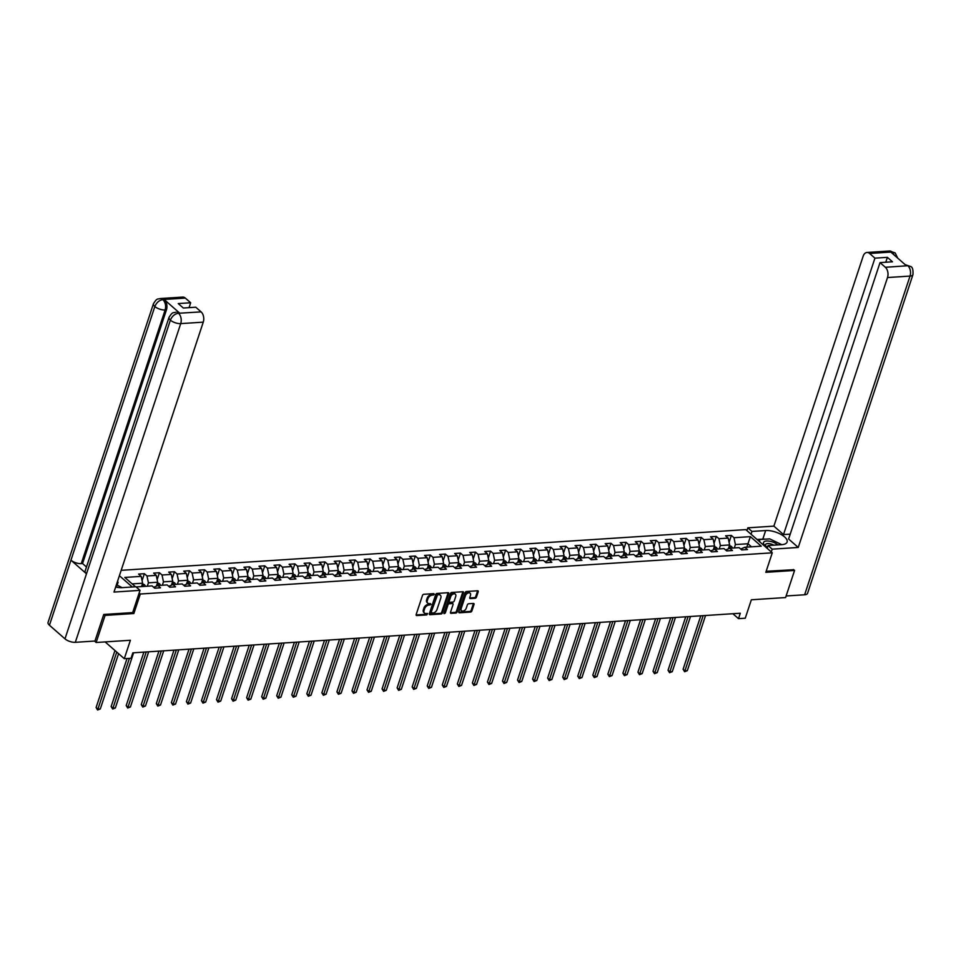 <?xml version="1.0" encoding="UTF-8"?>
<svg xmlns="http://www.w3.org/2000/svg" width="961" height="961" viewBox="0 0 961 961"><rect width="100%" height="100%" fill="white"/><g stroke="black" fill="none" stroke-linecap="round" stroke-linejoin="round"><path stroke-width="1.44" d="M434.264 594.33L433.843 593.634L423.789 594.294A1.225 0.805 131.2 0 0 422.492 595.412L416.149 614.572A1.225 0.805 131.2 0 0 416.75 615.569L426.816 614.92L427.621 613.526L425.999 613.514A3.94 2.559 131.2 0 1 424.534 613.07A3.94 2.559 131.2 0 1 424.101 610.307L424.63 608.709A3.94 2.559 131.2 0 1 428.786 605.106L430.996 604.229L429.279 603.616A3.94 2.559 131.2 0 1 427.801 603.172A3.94 2.559 131.2 0 1 427.369 600.409L427.897 598.811A3.94 2.559 131.2 0 1 432.054 595.207L434.264 594.33M427.801 603.172L427.092 602.547A3.94 2.559 131.2 0 1 426.648 599.784L427.177 598.186A3.94 2.559 131.2 0 1 431.333 594.583L433.567 593.658M416.089 614.944L426.095 614.283L427.02 613.442M424.534 613.07L423.813 612.445A3.94 2.559 131.2 0 1 423.381 609.67L423.909 608.085A3.94 2.559 131.2 0 1 428.065 604.481L430.288 603.544M475.142 598.283A1.225 0.805 131.2 0 0 476.44 597.153L478.218 591.784A1.225 0.805 131.2 0 0 477.629 590.775L466.445 591.508A1.225 0.805 131.2 0 0 465.148 592.637L458.817 611.785A1.225 0.805 131.2 0 0 459.418 612.794L470.59 612.061A1.225 0.805 131.2 0 0 471.887 610.932L474.037 604.445A1.225 0.805 131.2 0 0 473.437 603.436L468.656 603.748A1.225 0.805 131.2 0 0 467.358 604.877L466.289 608.097A3.291 2.138 131.2 0 1 464.139 610.691A3.291 2.138 131.2 0 1 461.592 610.74A3.291 2.138 131.2 0 1 461.22 608.433L465.4 595.82A3.291 2.138 131.2 0 1 467.551 593.237A3.291 2.138 131.2 0 1 470.097 593.177A3.291 2.138 131.2 0 1 470.458 595.484L469.773 597.586A1.225 0.805 131.2 0 0 470.361 598.595L475.142 598.283L474.434 597.658A1.225 0.805 131.2 0 0 475.731 596.529L477.509 591.159A1.225 0.805 131.2 0 0 477.569 590.787M104.028 614.463L105.097 615.4L96.136 642.501L130.396 640.266L124.293 658.693L131.044 658.261L132.846 652.831L740.294 613.238L738.504 618.656L745.255 618.211L751.358 599.784L785.605 597.55L794.567 570.45L793.498 569.513M105.097 615.4L133.855 613.526L140.306 594.018L772.272 552.815L765.821 572.324L794.567 570.45M448.763 593.706A1.225 0.805 131.2 0 0 448.174 592.697L437.003 593.43A1.225 0.805 131.2 0 0 435.693 594.559L429.363 613.707A1.225 0.805 131.2 0 0 429.963 614.704L441.135 613.983A1.225 0.805 131.2 0 0 442.432 612.854L448.763 593.706L448.054 593.069A1.225 0.805 131.2 0 0 448.114 592.709M451.73 592.469L462.902 591.736A1.225 0.805 131.2 0 1 463.49 592.745L457.16 611.893A1.225 0.805 131.2 0 1 455.862 613.022L451.081 613.334A1.225 0.805 131.2 0 1 450.481 612.325L453.051 604.565A1.225 0.805 131.2 0 0 452.463 603.556L449.28 603.772A1.225 0.805 131.2 0 0 447.982 604.889L445.315 612.974L444.078 613.671L443.982 613.07L450.421 593.598A1.225 0.805 131.2 0 1 451.73 592.469M96.136 642.501L94.502 641.071M121.17 570.329L745.772 529.607L772.272 552.815M140.306 594.018L139.165 593.009M132.294 587.003L119.392 575.699M729.087 542.34L731.369 535.433L725.591 535.806L728.198 538.1L718.936 538.701L716.317 536.406L710.539 536.791L713.146 539.073L703.884 539.686L701.278 537.391L695.488 537.776L698.094 540.058L688.833 540.659L686.226 538.376L680.436 538.749L683.043 541.043L673.781 541.644L671.174 539.361L665.384 539.734L667.991 542.028L658.729 542.629L656.123 540.334L650.333 540.719L652.939 543.001L643.678 543.602L641.071 541.319L635.281 541.692L637.888 543.986L628.626 544.587L626.019 542.304L620.229 542.677L622.836 544.971L613.574 545.572L610.968 543.277L605.178 543.662L607.784 545.944L598.523 546.557L595.916 544.262L590.126 544.635L592.733 546.929L583.471 547.53L580.864 545.247L575.074 545.62L577.681 547.914L568.419 548.515L565.813 546.22L560.023 546.605L562.629 548.887L553.368 549.5L550.761 547.205L544.971 547.578L547.59 549.872L538.316 550.473L535.709 548.19L529.919 548.563L532.538 550.857L523.264 551.458L520.658 549.163L514.868 549.548L517.486 551.83L508.225 552.443L505.606 550.148L499.816 550.521L502.435 552.815L493.173 553.416L490.554 551.134L484.764 551.506L487.383 553.8L478.122 554.401L475.503 552.107L469.713 552.491L472.331 554.773L463.07 555.386L460.451 553.092L454.661 553.476L457.28 555.758L448.018 556.359L445.399 554.077L439.609 554.449L442.228 556.743L432.967 557.344L430.348 555.05L424.558 555.434L427.177 557.716L417.915 558.329L415.296 556.035L409.506 556.419L412.125 558.701L402.863 559.302L400.244 557.02L394.454 557.392L397.073 559.686L387.812 560.287L385.193 558.005L379.403 558.377L382.022 560.671L372.76 561.272L370.141 558.978L364.351 559.362L366.97 561.644L357.708 562.245L355.089 559.963L349.299 560.335L351.918 562.629L342.657 563.23L340.038 560.948L334.248 561.32L336.867 563.614L327.605 564.215L324.986 561.921L319.196 562.305L321.815 564.587L312.553 565.2L309.935 562.906L304.144 563.278L306.763 565.573L297.502 566.173L294.883 563.891L289.093 564.263L291.712 566.558L282.45 567.158L279.831 564.864L274.041 565.248L276.66 567.531L267.398 568.143L264.78 565.849L258.989 566.221L261.608 568.516L252.347 569.116L249.728 566.834L243.938 567.206L246.557 569.501L237.295 570.101L234.676 567.807L228.886 568.191L231.505 570.474L222.243 571.086L219.625 568.792L213.835 569.164L216.453 571.459L207.192 572.059L204.573 569.777L198.783 570.149L201.402 572.444L192.14 573.044L189.521 570.75L183.743 571.134L186.35 573.417L177.088 574.029L174.47 571.735L168.692 572.119L171.298 574.402L162.037 575.002L159.418 572.72L153.64 573.092L156.247 575.387L146.985 575.987L144.378 573.693L138.588 574.077L141.195 576.36L124.798 577.441L135.477 586.787M731.369 535.433L733.988 537.716L750.397 536.646L761.28 546.184L744.871 547.253L747.49 549.548L741.7 549.92L739.093 547.626L729.819 548.238L732.438 550.521L726.648 550.905L724.041 548.611L714.768 549.212L717.386 551.506L711.596 551.878L708.99 549.596L699.728 550.197L702.335 552.491L696.545 552.863L693.938 550.581L684.676 551.182L687.283 553.464L681.493 553.848L678.886 551.554L669.625 552.167L672.232 554.449L666.441 554.833L663.835 552.539L654.573 553.14L657.18 555.434L651.39 555.806L648.783 553.524L639.521 554.125L642.128 556.407L636.338 556.791L633.731 554.497L624.47 555.11L627.077 557.392L621.287 557.776L618.68 555.482L609.418 556.083L612.025 558.377L606.235 558.749L603.628 556.467L594.366 557.068L596.973 559.362L591.183 559.734L588.576 557.44L579.315 558.053L581.922 560.335L576.132 560.719L573.525 558.425L564.263 559.026L566.87 561.32L561.08 561.692L558.473 559.41L549.212 560.011L551.818 562.305L546.04 562.678L543.421 560.383L534.16 560.996L536.767 563.278L530.989 563.663L528.37 561.368L519.108 561.969L521.715 564.263L515.937 564.636L513.318 562.353L504.057 562.954L506.675 565.248L500.885 565.621L498.266 563.326L489.005 563.939L491.624 566.221L485.834 566.606L483.215 564.311L473.953 564.912L476.572 567.206L470.782 567.579L468.163 565.296L458.902 565.897L461.52 568.191L455.73 568.564L453.111 566.281L443.85 566.882L446.469 569.164L440.679 569.549L438.06 567.254L428.798 567.855L431.417 570.149L425.627 570.522L423.008 568.239L413.747 568.84L416.365 571.134L410.575 571.507L407.957 569.224L398.695 569.825L401.314 572.107L395.524 572.492L392.905 570.197L383.643 570.81L386.262 573.092L380.472 573.477L377.853 571.182L368.592 571.783L371.21 574.077L365.42 574.45L362.802 572.167L353.54 572.768L356.159 575.05L350.369 575.435L347.75 573.14L338.488 573.753L341.107 576.035L335.317 576.42L332.698 574.125L323.437 574.726L326.055 577.02L320.265 577.393L317.647 575.11L308.385 575.711L311.004 578.005L305.214 578.378L302.595 576.083L293.333 576.696L295.952 578.978L290.162 579.363L287.543 577.068L278.282 577.669L280.9 579.963L275.11 580.336L272.492 578.054L263.23 578.654L265.849 580.949L260.059 581.321L257.44 579.027L248.178 579.639L250.797 581.922L245.007 582.306L242.388 580.012L233.127 580.612L235.745 582.907L229.955 583.279L227.337 580.997L218.075 581.597L220.694 583.892L214.904 584.264L212.285 581.97L203.023 582.582L205.642 584.865L199.852 585.249L197.233 582.955L187.972 583.555L190.59 585.85L184.8 586.222L182.194 583.94L172.92 584.54L175.539 586.835L169.749 587.207L167.142 584.925L157.868 585.525L160.487 587.808L154.697 588.192L152.09 585.898L136.114 586.943M719.248 548.923L720.366 545.548L729.627 544.947L728.33 548.875M729.627 544.947L728.198 538.1M720.366 545.548L718.936 538.701M729.819 548.238L725.639 550.016M704.197 549.908L705.314 546.533L714.576 545.92L713.278 549.848M714.576 545.92L713.146 539.073M705.314 546.533L703.884 539.686M714.768 549.212L710.587 551.001M689.145 550.893L690.262 547.506L699.524 546.905L698.227 550.833M699.524 546.905L698.094 540.058M690.262 547.506L688.833 540.659M699.728 550.197L695.536 551.974M674.093 551.866L675.211 548.491L684.472 547.89L683.175 551.818M684.472 547.89L683.043 541.043M675.211 548.491L673.781 541.644M684.676 551.182L680.484 552.959M659.042 552.851L660.159 549.476L669.421 548.863L668.123 552.791M669.421 548.863L667.991 542.028M660.159 549.476L658.729 542.629M669.625 552.167L665.432 553.944M643.99 553.836L645.107 550.449L654.369 549.848L653.072 553.776M654.369 549.848L652.939 543.001M645.107 550.449L643.678 543.602M654.573 553.14L650.381 554.917M628.938 554.809L630.056 551.434L639.317 550.833L638.02 554.761M639.317 550.833L637.888 543.986M630.056 551.434L628.626 544.587M639.521 554.125L635.329 555.902M613.887 555.794L615.004 552.419L624.278 551.806L622.968 555.734M624.278 551.806L622.836 544.971M615.004 552.419L613.574 545.572M624.47 555.11L620.277 556.887M598.835 556.779L599.952 553.392L609.226 552.791L607.917 556.719M609.226 552.791L607.784 545.944M599.952 553.392L598.523 546.557M609.418 556.083L605.226 557.86M583.783 557.752L584.913 554.377L594.174 553.776L592.865 557.704M594.174 553.776L592.733 546.929M584.913 554.377L583.471 547.53M594.366 557.068L590.174 558.846M568.744 558.737L569.861 555.362L579.123 554.749L577.813 558.677M579.123 554.749L577.681 547.914M569.861 555.362L568.419 548.515M579.315 558.053L575.122 559.831M553.692 559.722L554.809 556.335L564.071 555.734L562.762 559.662M564.071 555.734L562.629 548.887M554.809 556.335L553.368 549.5M564.263 559.026L560.071 560.804M538.64 560.695L539.758 557.32L549.019 556.719L547.722 560.647M549.019 556.719L547.59 549.872M539.758 557.32L538.316 550.473M549.212 560.011L545.019 561.789M523.589 561.68L524.706 558.305L533.968 557.704L532.67 561.62M533.968 557.704L532.538 550.857M524.706 558.305L523.264 551.458M534.16 560.996L529.967 562.774M508.537 562.665L509.654 559.278L518.916 558.677L517.619 562.605M518.916 558.677L517.486 551.83M509.654 559.278L508.225 552.443M519.108 561.969L514.916 563.747M493.486 563.639L494.603 560.263L503.864 559.662L502.567 563.59M503.864 559.662L502.435 552.815M494.603 560.263L493.173 553.416M504.057 562.954L499.864 564.732M478.434 564.624L479.551 561.248L488.813 560.647L487.515 564.575M488.813 560.647L487.383 553.8M479.551 561.248L478.122 554.401M489.005 563.939L484.812 565.717M463.382 565.609L464.499 562.233L473.761 561.62L472.464 565.548M473.761 561.62L472.331 554.773M464.499 562.233L463.07 555.386M473.953 564.912L469.761 566.702M448.331 566.582L449.448 563.206L458.709 562.605L457.412 566.534M458.709 562.605L457.28 555.758M449.448 563.206L448.018 556.359M458.902 565.897L454.709 567.675M433.279 567.567L434.396 564.191L443.658 563.59L442.36 567.519M443.658 563.59L442.228 556.743M434.396 564.191L432.967 557.344M443.85 566.882L439.657 568.66M418.227 568.552L419.344 565.176L428.606 564.563L427.309 568.492M428.606 564.563L427.177 557.716M419.344 565.176L417.915 558.329M428.798 567.855L424.606 569.645M403.176 569.537L404.293 566.149L413.554 565.548L412.257 569.477M413.554 565.548L412.125 558.701M404.293 566.149L402.863 559.302M413.747 568.84L409.554 570.618M388.124 570.51L389.241 567.134L398.503 566.534L397.205 570.462M398.503 566.534L397.073 559.686M389.241 567.134L387.812 560.287M398.695 569.825L394.503 571.603M373.072 571.495L374.189 568.119L383.451 567.507L382.154 571.435M383.451 567.507L382.022 560.671M374.189 568.119L372.76 561.272M383.643 570.81L379.451 572.588M358.021 572.48L359.138 569.092L368.399 568.492L367.102 572.42M368.399 568.492L366.97 561.644M359.138 569.092L357.708 562.245M368.592 571.783L364.399 573.561M342.969 573.453L344.086 570.077L353.348 569.477L352.05 573.405M353.348 569.477L351.918 562.629M344.086 570.077L342.657 563.23M353.54 572.768L349.36 574.546M327.917 574.438L329.034 571.062L338.296 570.45L336.999 574.378M338.296 570.45L336.867 563.614M329.034 571.062L327.605 564.215M338.488 573.753L334.308 575.531M312.866 575.423L313.983 572.035L323.244 571.435L321.947 575.363M323.244 571.435L321.815 564.587M313.983 572.035L312.553 565.2M323.437 574.726L319.256 576.504M297.814 576.396L298.931 573.02L308.193 572.42L306.895 576.348M308.193 572.42L306.763 565.573M298.931 573.02L297.502 566.173M308.385 575.711L304.205 577.489M282.762 577.381L283.879 574.005L293.141 573.393L291.844 577.321M293.141 573.393L291.712 566.558M283.879 574.005L282.45 567.158M293.333 576.696L289.153 578.474M267.711 578.366L268.828 574.978L278.089 574.378L276.792 578.306M278.089 574.378L276.66 567.531M268.828 574.978L267.398 568.143M278.282 577.669L274.101 579.447M252.659 579.339L253.776 575.963L263.038 575.363L261.74 579.291M263.038 575.363L261.608 568.516M253.776 575.963L252.347 569.116M263.23 578.654L259.05 580.432M237.607 580.324L238.724 576.948L247.986 576.348L246.689 580.264M247.986 576.348L246.557 569.501M238.724 576.948L237.295 570.101M248.178 579.639L243.998 581.417M222.556 581.309L223.673 577.921L232.934 577.321L231.637 581.249M232.934 577.321L231.505 570.474M223.673 577.921L222.243 571.086M233.127 580.612L228.946 582.402M207.504 582.282L208.621 578.906L217.883 578.306L216.585 582.234M217.883 578.306L216.453 571.459M208.621 578.906L207.192 572.059M218.075 581.597L213.895 583.375M192.452 583.267L193.569 579.891L202.831 579.291L201.534 583.219M202.831 579.291L201.402 572.444M193.569 579.891L192.14 573.044M203.023 582.582L198.843 584.36M177.401 584.252L178.518 580.876L187.779 580.264L186.482 584.192M187.779 580.264L186.35 573.417M178.518 580.876L177.088 574.029M187.972 583.555L183.791 585.345M162.349 585.225L163.466 581.849L172.728 581.249L171.43 585.177M172.728 581.249L171.298 574.402M163.466 581.849L162.037 575.002M172.92 584.54L168.74 586.318M147.297 586.21L148.414 582.834L157.676 582.234L156.379 586.162M157.676 582.234L156.247 575.387M148.414 582.834L146.985 575.987M157.868 585.525L153.688 587.303M132.174 583.892L142.624 583.207L141.507 586.594M142.624 583.207L141.195 576.36M732.871 613.719L738.504 618.656M105.133 641.912L124.293 658.693M746.841 547.121L747.958 543.746L735.417 544.563L734.3 547.938M751.478 546.821L747.958 543.746L750.397 536.646M735.417 544.563L733.988 537.716M744.871 547.253L740.691 549.031M142.084 580.612L144.378 573.693M157.136 579.627L159.418 572.72M172.187 578.654L174.47 571.735M187.239 577.669L189.521 570.75M202.291 576.684L204.573 569.777M217.342 575.711L219.625 568.792M232.394 574.726L234.676 567.807M247.445 573.741L249.728 566.834M262.497 572.768L264.78 565.849M277.549 571.783L279.831 564.864M292.6 570.798L294.883 563.891M307.652 569.825L309.935 562.906M322.704 568.84L324.986 561.921M337.755 567.855L340.038 560.948M352.807 566.87L355.089 559.963M367.859 565.897L370.141 558.978M382.91 564.912L385.193 558.005M397.962 563.927L400.244 557.02M413.014 562.954L415.296 556.035M428.065 561.969L430.348 555.05M443.117 560.984L445.399 554.077M458.169 560.011L460.451 553.092M473.22 559.026L475.503 552.107M488.272 558.041L490.554 551.134M503.324 557.068L505.606 550.148M518.363 556.083L520.658 549.163M533.415 555.098L535.709 548.19M548.467 554.125L550.761 547.205M563.518 553.14L565.813 546.22M578.57 552.155L580.864 545.247M593.622 551.182L595.916 544.262M608.673 550.197L610.968 543.277M623.725 549.212L626.019 542.304M638.777 548.226L641.071 541.319M653.828 547.253L656.123 540.334M668.88 546.268L671.174 539.361M683.932 545.283L686.226 538.376M698.983 544.31L701.278 537.391M714.035 543.325L716.317 536.406M133.855 613.526L132.702 612.517M429.303 614.079L440.414 613.358A1.225 0.805 131.2 0 0 441.712 612.229L448.054 593.069M437.543 594.847L431.081 612.445L432.87 613.058A3.94 2.559 131.2 0 0 437.027 609.454L440.823 597.97A3.94 2.559 131.2 0 0 440.39 595.207A3.94 2.559 131.2 0 0 438.925 594.763L436.835 594.222L435.922 595.015L436.642 595.64M430.78 612.529L430.36 611.821L435.922 595.015M440.39 595.207L439.67 594.571A3.94 2.559 131.2 0 0 438.204 594.138L438.925 594.763M436.835 594.222L438.204 594.138M450.421 612.698L455.142 612.397A1.225 0.805 131.2 0 0 456.439 611.268L462.782 592.12A1.225 0.805 131.2 0 0 462.842 591.748M452.403 603.508A1.225 0.805 131.2 0 0 451.742 602.931L448.571 603.136A1.225 0.805 131.2 0 0 447.273 604.265L444.595 612.349L445.315 612.974M443.994 613.046L444.595 612.349M455.718 596.505A3.291 2.138 131.2 0 0 455.358 594.186A3.291 2.138 131.2 0 0 452.799 594.246A3.291 2.138 131.2 0 0 450.649 596.829L449.183 601.274A1.225 0.805 131.2 0 0 449.772 602.283L452.955 602.066A1.225 0.805 131.2 0 0 454.253 600.949L455.718 596.505M455.358 594.186L454.637 593.562A3.291 2.138 131.2 0 0 452.09 593.622A3.291 2.138 131.2 0 0 449.94 596.204L450.649 596.829M449.316 602.139L448.607 601.514A1.225 0.805 131.2 0 1 448.463 600.649L449.94 596.204M469.701 597.958L474.434 597.658M470.097 593.177L469.376 592.553A3.291 2.138 131.2 0 0 466.83 592.601A3.291 2.138 131.2 0 0 464.68 595.195L465.4 595.82M461.592 610.74L460.872 610.115A3.291 2.138 131.2 0 1 460.511 607.796L464.68 595.195M458.757 612.157L469.869 611.436A1.225 0.805 131.2 0 0 471.166 610.307L473.317 603.82A1.225 0.805 131.2 0 0 473.377 603.448M142.456 583.747L144.45 584.732A3.327 2.114 86.3 0 1 145.387 586.342M114.96 650.513L96.1 707.536L97.89 709.11L100.304 708.942L118.575 653.684M143.549 586.462A3.327 2.114 -93.7 0 0 143.117 585.465L141.952 585.537A3.327 2.114 86.3 0 1 142.396 586.534M142.769 586.51L143.117 585.465L141.952 585.537M116.749 652.087L97.614 709.999L96.1 707.536M100.304 708.942L97.614 709.999M116.401 584.756L122.155 587.664M117.65 587.423A8.156 3.376 18.3 0 0 115.909 586.258M777.773 544.923A8.156 3.376 18.3 0 0 770.338 541.343A8.156 3.376 18.3 0 0 763.887 541.92A8.156 3.376 18.3 0 0 765.629 546.016A8.156 3.376 18.3 0 0 767.527 547.181M773.809 545.175A5.586 2.306 18.3 0 0 770.205 543.806A5.586 2.306 18.3 0 0 765.521 544.611A5.586 2.306 18.3 0 0 766.422 546.545M759.923 542.004L759.334 539.553L769.749 538.881L781.713 544.659M758.842 541.055L759.334 539.553M115.644 587.051A14.103 5.838 18.3 0 0 122.215 587.651L135.909 586.763L140.03 590.366L113.987 592.072L203.251 322.151L180.716 323.617L75.318 642.32L94.959 641.035L103.74 614.475L132.678 612.589L140.03 590.366M117.158 585.105L118.107 582.222L117.434 581.621M185.341 298.09L162.817 299.556A7.52 4.793 86.3 0 0 160.175 298.547L182.698 297.081A7.52 4.793 86.3 0 1 185.341 298.09L190.674 302.763L189.065 307.652M75.318 642.32A7.712 3.183 -161.7 0 1 64.976 638.849L86.49 573.801A7.712 3.183 -161.7 0 1 85.145 571.026L169.028 317.37A7.712 3.183 -161.7 0 0 170.385 320.145C172.043 316.193 174.686 313.911 178.326 313.274L201.101 311.881A7.52 4.793 86.3 0 1 203.251 322.151M179.695 313.118L177.052 312.109A7.52 4.793 86.3 0 1 179.695 313.118L164.295 299.628A7.52 4.793 86.3 0 1 166.445 309.898L82.55 563.554L81.253 563.639A7.712 3.183 -161.7 0 1 70.946 560.191L49.443 625.239L64.976 638.849M49.443 625.239A7.712 3.183 -161.7 0 1 48.05 622.428L153.448 303.736A7.712 3.183 -161.7 0 0 154.841 306.535C156.511 302.583 159.142 300.276 162.733 299.628M166.445 309.898L165.136 309.983A7.712 3.183 -161.7 0 1 154.841 306.535L70.946 560.191L86.49 573.801L170.385 320.145A7.712 3.183 -161.7 0 0 180.716 323.617A7.52 4.793 -93.7 0 0 178.566 313.358M190.674 302.763L178.229 303.568L183.323 308.025L195.768 307.208L201.101 311.881M82.55 563.554L86.478 566.99M118.107 582.222L117.218 582.27M81.253 563.639L165.136 309.983C166.193 305.958 165.472 302.535 162.998 299.712L164.295 299.628M771.275 551.938L772.188 549.163L768.067 545.548L781.773 544.659A14.103 5.838 18.3 0 0 787.107 542.028A14.103 5.838 18.3 0 0 780.596 534.208A14.103 5.838 18.3 0 0 765.653 530.544L751.958 531.433L747.838 527.829L773.881 526.135L863.146 256.215A7.52 4.793 -93.7 0 1 866.954 252.479A7.52 4.793 -93.7 0 1 869.597 253.476L874.93 258.149L783.515 534.568L773.881 526.135M772.188 549.163L798.243 547.458L788.609 539.025L880.024 262.605L885.357 267.278L907.953 265.729L906.403 265.741L891.003 252.25L892.373 252.094M790.218 534.136L783.515 534.568M751.034 534.22L751.958 531.433M746.913 530.616L747.838 527.829M767.154 548.335L768.067 545.548M798.243 547.458L887.508 277.549A7.52 4.793 -93.7 0 0 885.357 267.278M905.07 264.647L910.728 266.545C912.518 267.11 913.262 269.801 912.95 274.642L807.552 593.333A7.712 3.183 -161.7 0 1 804.633 594.775L786.122 595.976M880.024 262.605L892.469 261.788L887.387 257.344L874.93 258.149M793.714 569.705L766.157 571.29M887.387 257.344L885.766 262.233M765.653 539.145A14.103 5.838 18.3 0 0 762.818 539.109L765.653 530.544M757.052 539.481L762.818 539.109M759.046 540.43L758.193 540.49M905.154 264.647L907.713 265.656M910.704 266.521L907.965 265.729M892.132 252.01A7.52 4.793 86.3 0 0 889.49 251.001L895.159 252.911L892.132 252.01L869.597 253.476M157.508 582.762L159.502 583.759A3.327 2.114 86.3 0 1 160.439 585.357M127.032 658.513L111.152 706.551L112.942 708.125L115.356 707.969L133.603 652.783M158.601 585.477A3.327 2.114 -93.7 0 0 158.169 584.48L157.003 584.552A3.327 2.114 86.3 0 1 157.484 585.693M157.808 585.549L158.169 584.48L157.003 584.552M129.399 658.357L112.665 709.014L111.152 706.551M115.356 707.969L112.665 709.014M172.56 581.777L174.554 582.774A3.327 2.114 86.3 0 1 175.491 584.372M143.886 652.111L126.203 705.578L127.993 707.14L130.408 706.984L148.655 651.81M173.653 584.492A3.327 2.114 -93.7 0 0 173.22 583.495L172.055 583.567A3.327 2.114 86.3 0 1 172.536 584.708M172.86 584.564L173.22 583.495L172.055 583.567M146.24 651.966L127.717 708.029L126.203 705.578M130.408 706.984L127.717 708.029M187.611 580.792L189.605 581.789A3.327 2.114 86.3 0 1 190.542 583.399M158.925 651.138L141.255 704.593L143.045 706.155L145.459 705.999L163.706 650.825M188.704 583.507A3.327 2.114 -93.7 0 0 188.272 582.522L187.107 582.594A3.327 2.114 86.3 0 1 187.587 583.723M187.912 583.591L188.272 582.522L187.107 582.594M161.292 650.981L142.769 707.056L141.255 704.593M145.459 705.999L142.769 707.056M202.663 579.819L204.657 580.816A3.327 2.114 86.3 0 1 205.594 582.414M173.977 650.153L156.307 703.608L158.097 705.182L160.511 705.026L178.758 649.84M203.756 582.534A3.327 2.114 -93.7 0 0 203.324 581.537L202.158 581.609A3.327 2.114 86.3 0 1 202.639 582.75M202.963 582.606L203.324 581.537L202.158 581.609M176.344 649.996L157.808 706.071L156.307 703.608M160.511 705.026L157.808 706.071M217.715 578.834L219.709 579.831A3.327 2.114 86.3 0 1 220.646 581.429M189.029 649.168L171.358 702.635L173.148 704.197L175.563 704.041L193.81 648.855M218.808 581.549A3.327 2.114 -93.7 0 0 218.375 580.552L217.21 580.624A3.327 2.114 86.3 0 1 217.691 581.765M218.015 581.621L218.375 580.552L217.21 580.624M191.395 649.023L172.86 705.086L171.358 702.635M175.563 704.041L172.86 705.086M232.766 577.849L234.76 578.846A3.327 2.114 86.3 0 1 235.697 580.444M204.08 648.194L186.41 701.65L188.2 703.212L190.614 703.056L208.861 647.882M233.859 580.564A3.327 2.114 -93.7 0 0 233.415 579.567L232.262 579.651A3.327 2.114 86.3 0 1 232.742 580.78M233.067 580.648L233.415 579.567L232.262 579.651M206.447 648.038L187.912 704.113L186.41 701.65M190.614 703.056L187.912 704.113M247.818 576.876L249.812 577.873A3.327 2.114 86.3 0 1 250.749 579.471M219.132 647.209L201.462 700.665L203.251 702.239L205.654 702.083L223.913 646.897M248.911 579.591A3.327 2.114 -93.7 0 0 248.467 578.594L247.313 578.666A3.327 2.114 86.3 0 1 247.794 579.807M248.118 579.663L248.467 578.594L247.313 578.666M221.498 647.053L202.963 703.128L201.462 700.665M205.654 702.083L202.963 703.128M262.87 575.891L264.864 576.888A3.327 2.114 86.3 0 1 265.801 578.486M234.184 646.224L216.513 699.68L218.303 701.254L220.706 701.098L238.965 645.912M263.963 578.606A3.327 2.114 -93.7 0 0 263.518 577.609L262.365 577.681A3.327 2.114 86.3 0 1 262.846 578.822M263.17 578.678L263.518 577.609L262.365 577.681M236.55 646.08L218.015 702.143L216.513 699.68M220.706 701.098L218.015 702.143M277.921 574.906L279.915 575.903A3.327 2.114 86.3 0 1 280.852 577.501M249.235 645.251L231.565 698.707L233.355 700.269L235.757 700.113L254.016 644.939M279.014 577.621A3.327 2.114 -93.7 0 0 278.57 576.624L277.417 576.708A3.327 2.114 86.3 0 1 277.897 577.837M278.222 577.705L278.57 576.624L277.417 576.708M251.602 645.095L233.067 701.17L231.565 698.707M235.757 700.113L233.067 701.17M292.961 573.933L294.967 574.918A3.327 2.114 86.3 0 1 295.892 576.528M264.287 644.266L246.617 697.722L248.406 699.296L250.809 699.14L269.068 643.954M294.066 576.648A3.327 2.114 -93.7 0 0 293.622 575.651L292.468 575.723A3.327 2.114 86.3 0 1 292.949 576.852M293.273 576.72L293.622 575.651L292.468 575.723M266.653 644.11L248.118 700.185L246.617 697.722M250.809 699.14L248.118 700.185M308.013 572.948L310.019 573.945A3.327 2.114 86.3 0 1 310.944 575.543M279.339 643.281L261.668 696.737L263.458 698.311L265.861 698.154L284.12 642.969M309.118 575.663A3.327 2.114 -93.7 0 0 308.673 574.666L307.52 574.738A3.327 2.114 86.3 0 1 308 575.879M308.325 575.735L308.673 574.666L307.52 574.738M281.705 643.125L263.17 699.2L261.668 696.737M265.861 698.154L263.17 699.2M323.064 571.963L325.07 572.96A3.327 2.114 86.3 0 1 325.995 574.558M294.39 642.308L276.708 695.764L278.51 697.326L280.912 697.169L299.171 641.996M324.169 574.678A3.327 2.114 -93.7 0 0 323.725 573.681L322.572 573.765A3.327 2.114 86.3 0 1 323.052 574.894M323.376 574.762L323.725 573.681L322.572 573.765M296.757 642.152L278.222 698.227L276.708 695.764M280.912 697.169L278.222 698.227M338.116 570.99L340.122 571.975A3.327 2.114 86.3 0 1 341.047 573.585M309.442 641.323L291.76 694.779L293.561 696.353L295.964 696.196L314.211 641.011M339.221 573.705A3.327 2.114 -93.7 0 0 338.777 572.708L337.623 572.78A3.327 2.114 86.3 0 1 338.104 573.909M338.428 573.777L338.777 572.708L337.623 572.78M311.808 641.167L293.273 697.242L291.76 694.779M295.964 696.196L293.273 697.242M353.167 570.005L355.174 571.002A3.327 2.114 86.3 0 1 356.099 572.6M324.494 640.338L306.811 693.794L308.613 695.368L311.016 695.211L329.263 640.026M354.273 572.72A3.327 2.114 -93.7 0 0 353.828 571.723L352.675 571.795A3.327 2.114 86.3 0 1 353.155 572.936M353.48 572.792L353.828 571.723L352.675 571.795M326.86 640.182L308.325 696.257L306.811 693.794M311.016 695.211L308.325 696.257M368.219 569.02L370.225 570.017A3.327 2.114 86.3 0 1 371.15 571.615M339.545 639.365L321.863 692.821L323.653 694.383L326.067 694.226L344.314 639.053M369.324 571.735A3.327 2.114 -93.7 0 0 368.88 570.738L367.727 570.822A3.327 2.114 86.3 0 1 368.207 571.951M368.531 571.807L368.88 570.738L367.727 570.822M341.912 639.209L323.376 695.271L321.863 692.821M326.067 694.226L323.376 695.271M383.271 568.047L385.277 569.032A3.327 2.114 86.3 0 1 386.202 570.642M354.597 638.38L336.915 691.836L338.704 693.41L341.119 693.241L359.366 638.068M384.376 570.762A3.327 2.114 -93.7 0 0 383.932 569.765L382.778 569.837A3.327 2.114 86.3 0 1 383.259 570.966M383.583 570.834L383.932 569.765L382.778 569.837M356.963 638.224L338.428 694.298L336.915 691.836M341.119 693.241L338.428 694.298M398.322 567.062L400.329 568.059A3.327 2.114 86.3 0 1 401.254 569.657M369.649 637.395L351.966 690.851L353.756 692.425L356.171 692.268L374.418 637.083M399.428 569.777A3.327 2.114 -93.7 0 0 398.983 568.78L397.83 568.852A3.327 2.114 86.3 0 1 398.31 569.993M398.635 569.849L398.983 568.78L397.83 568.852M372.015 637.239L353.48 693.313L351.966 690.851M356.171 692.268L353.48 693.313M413.374 566.077L415.38 567.074A3.327 2.114 86.3 0 1 416.305 568.672M384.7 636.41L367.018 689.878L368.808 691.439L371.222 691.283L389.469 636.11M414.479 568.792A3.327 2.114 -93.7 0 0 414.035 567.795L412.882 567.879A3.327 2.114 86.3 0 1 413.362 569.008M413.686 568.864L414.035 567.795L412.882 567.879M387.067 636.266L368.531 692.328L367.018 689.878M371.222 691.283L368.531 692.328M428.426 565.104L430.432 566.089A3.327 2.114 86.3 0 1 431.357 567.699M399.752 635.437L382.07 688.893L383.859 690.466L386.274 690.298L404.521 635.125M429.531 567.819A3.327 2.114 -93.7 0 0 429.086 566.822L427.933 566.894A3.327 2.114 86.3 0 1 428.402 568.023M428.738 567.891L429.086 566.822L427.933 566.894M402.118 635.281L383.583 691.355L382.07 688.893M386.274 690.298L383.583 691.355M443.477 564.119L445.484 565.116A3.327 2.114 86.3 0 1 446.409 566.714M414.804 634.452L397.121 687.908L398.911 689.481L401.326 689.325L419.573 634.14M444.583 566.834A3.327 2.114 -93.7 0 0 444.138 565.837L442.985 565.909A3.327 2.114 86.3 0 1 443.453 567.05M443.79 566.906L444.138 565.837L442.985 565.909M417.17 634.296L398.635 690.37L397.121 687.908M401.326 689.325L398.635 690.37M458.529 563.134L460.535 564.131A3.327 2.114 86.3 0 1 461.46 565.729M429.855 633.467L412.173 686.935L413.963 688.496L416.377 688.34L434.624 633.167M459.634 565.849A3.327 2.114 -93.7 0 0 459.19 564.852L458.037 564.924A3.327 2.114 86.3 0 1 458.505 566.065M458.841 565.921L459.19 564.852L458.037 564.924M432.21 633.323L413.686 689.385L412.173 686.935M416.377 688.34L413.686 689.385M473.581 562.149L475.587 563.146A3.327 2.114 86.3 0 1 476.512 564.756M444.907 632.494L427.225 685.95L429.014 687.511L431.429 687.355L449.676 632.182M474.686 564.864A3.327 2.114 -93.7 0 0 474.241 563.867L473.088 563.951A3.327 2.114 86.3 0 1 473.557 565.08M473.893 564.948L474.241 563.867L473.088 563.951M447.261 632.338L428.738 688.412L427.225 685.95M431.429 687.355L428.738 688.412M488.632 561.176L490.639 562.173A3.327 2.114 86.3 0 1 491.564 563.771M459.959 631.509L442.276 684.965L444.066 686.538L446.481 686.382L464.728 631.197M489.738 563.891A3.327 2.114 -93.7 0 0 489.293 562.894L488.14 562.966A3.327 2.114 86.3 0 1 488.608 564.107M488.945 563.963L489.293 562.894L488.14 562.966M462.313 631.353L443.79 687.427L442.276 684.965M446.481 686.382L443.79 687.427M503.684 560.191L505.69 561.188A3.327 2.114 86.3 0 1 506.615 562.786M475.01 630.524L457.328 683.992L459.118 685.553L461.532 685.397L479.779 630.212M504.789 562.906A3.327 2.114 -93.7 0 0 504.345 561.909L503.192 561.981A3.327 2.114 86.3 0 1 503.66 563.122M503.996 562.978L504.345 561.909L503.192 561.981M477.365 630.38L458.841 686.442L457.328 683.992M461.532 685.397L458.841 686.442M518.736 559.206L520.742 560.203A3.327 2.114 86.3 0 1 521.667 561.801M490.062 629.551L472.38 683.007L474.169 684.568L476.584 684.412L494.831 629.239M519.829 561.921A3.327 2.114 -93.7 0 0 519.396 560.924L518.243 561.008A3.327 2.114 86.3 0 1 518.712 562.137M519.036 562.005L519.396 560.924L518.243 561.008M492.416 629.395L473.893 685.469L472.38 683.007M476.584 684.412L473.893 685.469M533.787 558.233L535.794 559.23A3.327 2.114 86.3 0 1 536.718 560.828M505.114 628.566L487.431 682.022L489.221 683.595L491.636 683.439L509.883 628.254M534.881 560.948A3.327 2.114 -93.7 0 0 534.448 559.951L533.295 560.023A3.327 2.114 86.3 0 1 533.763 561.152M534.088 561.02L534.448 559.951L533.295 560.023M507.468 628.41L488.945 684.484L487.431 682.022M491.636 683.439L488.945 684.484M548.839 557.248L550.833 558.245A3.327 2.114 86.3 0 1 551.77 559.843M520.165 627.581L502.483 681.037L504.273 682.61L506.687 682.454L524.934 627.269M549.932 559.963A3.327 2.114 -93.7 0 0 549.5 558.966L548.347 559.038A3.327 2.114 86.3 0 1 548.815 560.179M549.139 560.035L549.5 558.966L548.347 559.038M522.52 627.425L503.996 683.499L502.483 681.037M506.687 682.454L503.996 683.499M563.891 556.263L565.885 557.26A3.327 2.114 86.3 0 1 566.822 558.858M535.217 626.608L517.535 680.064L519.324 681.625L521.739 681.469L539.986 626.296M564.984 558.978A3.327 2.114 -93.7 0 0 564.551 557.981L563.398 558.065A3.327 2.114 86.3 0 1 563.867 559.194M564.191 559.062L564.551 557.981L563.398 558.065M537.571 626.452L519.048 682.526L517.535 680.064M521.739 681.469L519.048 682.526M578.942 555.29L580.937 556.275A3.327 2.114 86.3 0 1 581.873 557.885M550.269 625.623L532.586 679.079L534.376 680.652L536.791 680.496L555.038 625.311M580.036 558.005A3.327 2.114 -93.7 0 0 579.603 557.008L578.438 557.08A3.327 2.114 86.3 0 1 578.918 558.209M579.243 558.077L579.603 557.008L578.438 557.08M552.623 625.467L534.1 681.541L532.586 679.079M536.791 680.496L534.1 681.541M593.994 554.305L595.988 555.302A3.327 2.114 86.3 0 1 596.925 556.899M565.32 624.638L547.638 678.094L549.428 679.667L551.842 679.511L570.089 624.326M595.087 557.02A3.327 2.114 -93.7 0 0 594.655 556.023L593.49 556.095A3.327 2.114 86.3 0 1 593.97 557.236M594.294 557.092L594.655 556.023L593.49 556.095M567.675 624.482L549.151 680.556L547.638 678.094M551.842 679.511L549.151 680.556M609.046 553.32L611.04 554.317A3.327 2.114 86.3 0 1 611.977 555.914M580.372 623.665L562.69 677.121L564.479 678.682L566.894 678.526L585.141 623.353M610.139 556.035A3.327 2.114 -93.7 0 0 609.706 555.038L608.541 555.122A3.327 2.114 86.3 0 1 609.022 556.251M609.346 556.119L609.706 555.038L608.541 555.122M582.726 623.509L564.203 679.583L562.69 677.121M566.894 678.526L564.203 679.583M624.097 552.347L626.091 553.332A3.327 2.114 86.3 0 1 627.028 554.941M595.424 622.68L577.741 676.136L579.531 677.709L581.946 677.553L600.193 622.368M625.191 555.062A3.327 2.114 -93.7 0 0 624.758 554.065L623.593 554.137A3.327 2.114 86.3 0 1 624.073 555.266M624.398 555.134L624.758 554.065L623.593 554.137M597.778 622.524L579.255 678.598L577.741 676.136M581.946 677.553L579.255 678.598M639.149 551.362L641.143 552.359A3.327 2.114 86.3 0 1 642.08 553.956M610.475 621.695L592.793 675.151L594.583 676.724L596.997 676.568L615.244 621.383M640.242 554.077A3.327 2.114 -93.7 0 0 639.81 553.08L638.645 553.152A3.327 2.114 86.3 0 1 639.125 554.293M639.449 554.149L639.81 553.08L638.645 553.152M612.83 621.539L594.306 677.613L592.793 675.151M596.997 676.568L594.306 677.613M654.201 550.377L656.195 551.374A3.327 2.114 86.3 0 1 657.132 552.971M625.527 620.722L607.845 674.178L609.634 675.739L612.049 675.583L630.296 620.41M655.294 553.092A3.327 2.114 -93.7 0 0 654.861 552.095L653.696 552.179A3.327 2.114 86.3 0 1 654.177 553.308M654.501 553.164L654.861 552.095L653.696 552.179M627.881 620.566L609.358 676.628L607.845 674.178M612.049 675.583L609.358 676.628M669.252 549.404L671.246 550.389A3.327 2.114 86.3 0 1 672.183 551.998M640.579 619.737L622.896 673.193L624.686 674.766L627.101 674.598L645.348 619.425M670.346 552.119A3.327 2.114 -93.7 0 0 669.913 551.121L668.748 551.194A3.327 2.114 86.3 0 1 669.228 552.323M669.553 552.191L669.913 551.121L668.748 551.194M642.933 619.581L624.41 675.655L622.896 673.193M627.101 674.598L624.41 675.655M684.304 548.419L686.298 549.416A3.327 2.114 86.3 0 1 687.235 551.013M655.63 618.752L637.948 672.207L639.738 673.781L642.152 673.625L660.399 618.44M685.397 551.134A3.327 2.114 -93.7 0 0 684.965 550.136L683.8 550.209A3.327 2.114 86.3 0 1 684.28 551.35M684.604 551.206L684.965 550.136L683.8 550.209M657.985 618.596L639.461 674.67L637.948 672.207M642.152 673.625L639.461 674.67M699.356 547.434L701.35 548.431A3.327 2.114 86.3 0 1 702.287 550.028M670.682 617.767L653 671.234L654.789 672.796L657.204 672.64L675.451 617.467M700.449 550.148A3.327 2.114 -93.7 0 0 700.016 549.151L698.851 549.224A3.327 2.114 86.3 0 1 699.332 550.365M699.656 550.221L700.016 549.151L698.851 549.224M673.036 617.623L654.513 673.685L653 671.234M657.204 672.64L654.513 673.685M714.407 546.461L716.401 547.446A3.327 2.114 86.3 0 1 717.338 549.055M685.734 616.794L668.051 670.249L669.841 671.811L672.256 671.655L690.503 616.481M715.501 549.163A3.327 2.114 -93.7 0 0 715.068 548.178L713.903 548.25A3.327 2.114 86.3 0 1 714.383 549.38M714.708 549.248L715.068 548.178L713.903 548.25M688.088 616.638L669.565 672.712L668.051 670.249M672.256 671.655L669.565 672.712M729.459 545.476L731.453 546.473A3.327 2.114 86.3 0 1 732.39 548.07M700.785 615.809L683.103 669.264L684.893 670.838L687.307 670.682L705.554 615.496M730.552 548.19A3.327 2.114 -93.7 0 0 730.12 547.193L728.955 547.265A3.327 2.114 86.3 0 1 729.435 548.407M729.759 548.263L730.12 547.193L728.955 547.265M703.14 615.653L684.616 671.727L683.103 669.264M687.307 670.682L684.616 671.727M431.333 594.583L432.054 595.207M427.177 598.186L427.897 598.811M426.648 599.784L427.369 600.409M429.363 604.397L430.084 605.022M428.065 604.481L428.786 605.106M423.909 608.085L424.63 608.709M423.381 609.67L424.101 610.307M426.095 614.283L426.816 614.92M416.089 614.992L416.75 615.569M432.642 594.499L433.351 595.123M441.712 612.229L442.432 612.854M440.414 613.358L441.135 613.983M429.303 614.139L429.963 614.704M430.36 611.821L431.081 612.445M462.782 592.12L463.49 592.745M456.439 611.268L457.16 611.893M455.142 612.397L455.862 613.022M450.421 612.758L451.081 613.334M451.742 602.931L452.463 603.556M448.571 603.136L449.28 603.772M447.273 604.265L447.982 604.889M448.463 600.649L449.183 601.274M469.701 598.018L470.361 598.595M460.511 607.796L461.22 608.433M473.317 603.82L474.037 604.445M471.166 610.307L471.887 610.932M469.869 611.436L470.59 612.061M458.757 612.217L459.418 612.794M477.509 591.159L478.218 591.784M475.731 596.529L476.44 597.153M144.39 584.708L142.084 584.853M804.633 594.775L910.031 276.071L887.508 277.549M912.95 274.642A7.712 3.183 -161.7 0 1 910.031 276.071A7.52 4.793 -93.7 0 0 907.881 265.813M894.235 255.073L892.313 252.166M159.442 583.723L157.136 583.88M174.494 582.738L172.187 582.895M189.545 581.765L187.239 581.91M204.597 580.78L202.291 580.937M219.649 579.795L217.342 579.951M234.7 578.822L232.394 578.966M249.752 577.837L247.445 577.993M264.804 576.852L262.497 577.008M279.855 575.879L277.549 576.023M294.907 574.894L292.6 575.038M309.959 573.909L307.652 574.065M325.01 572.936L322.704 573.08M340.062 571.951L337.755 572.095M355.114 570.966L352.807 571.122M370.165 569.993L367.859 570.137M385.217 569.008L382.91 569.152M400.269 568.023L397.962 568.179M415.32 567.038L413.014 567.194M430.372 566.065L428.065 566.209M445.423 565.08L443.117 565.236M460.475 564.095L458.157 564.251M475.527 563.122L473.208 563.266M490.578 562.137L488.26 562.293M505.63 561.152L503.312 561.308M520.682 560.179L518.363 560.323M535.733 559.194L533.415 559.35M550.785 558.209L548.467 558.365M565.825 557.236L563.518 557.38M580.876 556.251L578.57 556.395M595.928 555.266L593.622 555.422M610.98 554.293L608.673 554.437M626.031 553.308L623.725 553.452M641.083 552.323L638.777 552.479M656.135 551.35L653.828 551.494M671.186 550.365L668.88 550.509M686.238 549.38L683.932 549.536M701.29 548.395L698.983 548.551M716.341 547.422L714.035 547.566M731.393 546.437L729.087 546.593M430.456 612.433L431.177 613.058M452.199 603.076L452.919 603.7M160.175 298.547C157.352 299.556 157.316 297.598 153.448 303.736M175.755 312.193C172.848 313.214 172.848 311.292 169.028 317.37M889.49 251.001L866.954 252.479M895.184 252.935L897.742 258.149"/></g></svg>
